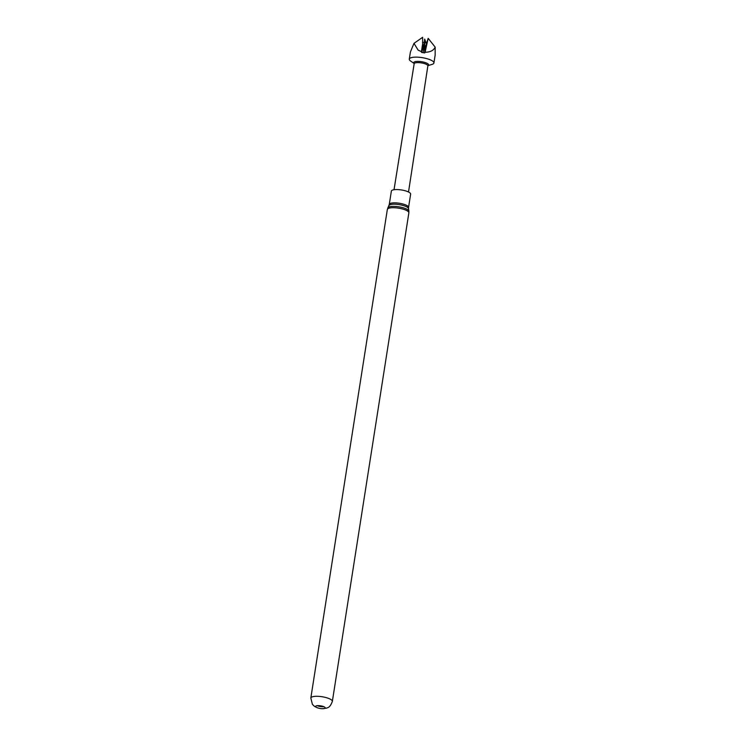 <?xml version="1.0" encoding="UTF-8"?>
<svg xmlns="http://www.w3.org/2000/svg" width="746" height="746" viewBox="0 0 746 746"><rect width="100%" height="100%" fill="white"/><g stroke="black" fill="none" stroke-linecap="round" stroke-linejoin="round"><path stroke-width="1.12" d="M428.213 65.583L432.065 64.389A12.468 3.441 -171.1 0 0 433.92 62.972L435.151 55.092L435.17 47.147C433.557 50.532 430.19 52.229 425.089 52.239L424.716 52.929L421.509 52.416L421.415 51.623L418.133 50.122L413.983 43.352L410.412 51.95L409.293 59.111A12.468 3.441 -171.1 0 0 410.617 61.032L413.918 63.345M433.92 62.972A12.468 3.441 -171.1 0 0 417.033 57.144A12.468 3.441 -171.1 0 0 409.293 59.111M414.142 63.876L413.76 62.953A7.563 2.089 8.9 0 1 418.403 61.405A7.563 2.089 8.9 0 1 425.994 62.841A7.563 2.089 8.9 0 1 428.493 65.266L427.84 66.021M394.028 189.726L414.17 63.718A6.938 1.912 8.9 0 1 418.478 62.627A6.938 1.912 8.9 0 1 427.868 65.862L408.519 191.992M389.281 204.404L391.361 191.107A9.754 2.695 8.9 0 1 397.422 189.568A9.754 2.695 8.9 0 1 410.636 194.128L408.556 207.425A9.754 2.695 -171.1 0 0 395.343 202.865A9.754 2.695 -171.1 0 0 389.281 204.404L387.342 209.458A10.892 3.012 -171.1 0 1 394.102 207.733A10.892 3.012 -171.1 0 1 408.864 212.824L408.883 211.137A10.686 2.956 -171.1 0 0 394.401 206.39A10.686 2.956 -171.1 0 0 387.836 207.836M318.635 705.641A4.877 1.352 8.9 0 1 325.247 707.917A4.877 1.352 8.9 0 1 322.216 708.691A4.877 1.352 8.9 0 1 315.605 706.406A4.877 1.352 8.9 0 1 318.635 705.641M323.876 706.714A4.877 1.352 8.9 0 1 323.522 706.742A4.877 1.352 8.9 0 1 322.514 706.751A4.877 1.352 8.9 0 1 317.61 705.809A4.877 1.352 8.9 0 1 317.274 705.679M423.141 52.537L424.549 42.242L421.509 52.416M424.679 39.09L426.162 43.147M422.534 42.634L424.549 42.233L424.968 49.087L426.525 43.352L424.549 42.233L422.721 48.667L422.637 37.309L413.983 43.352M435.17 47.147L428.167 38.335L425.089 52.239M428.167 38.335L426.525 43.352M422.777 42.904L421.415 51.623M424.968 49.087L426.721 43.781M424.726 39.09L424.306 42.28M424.716 52.929L424.549 42.233M408.556 207.425L408.538 208.638A9.959 2.751 -171.1 0 0 395.044 204.218A9.959 2.751 -171.1 0 0 388.918 205.57M332.352 701.399C329.704 708.532 327.196 707.497 326.45 708.178L322.347 708.7C319.661 708.663 316.985 707.842 314.327 706.248L312.397 704.345L310.83 698.023A10.892 3.012 8.9 0 1 317.6 696.307A10.892 3.012 8.9 0 1 332.352 701.399L408.864 212.824M408.538 208.638L408.883 211.137M310.83 698.023L387.342 209.458"/></g></svg>
